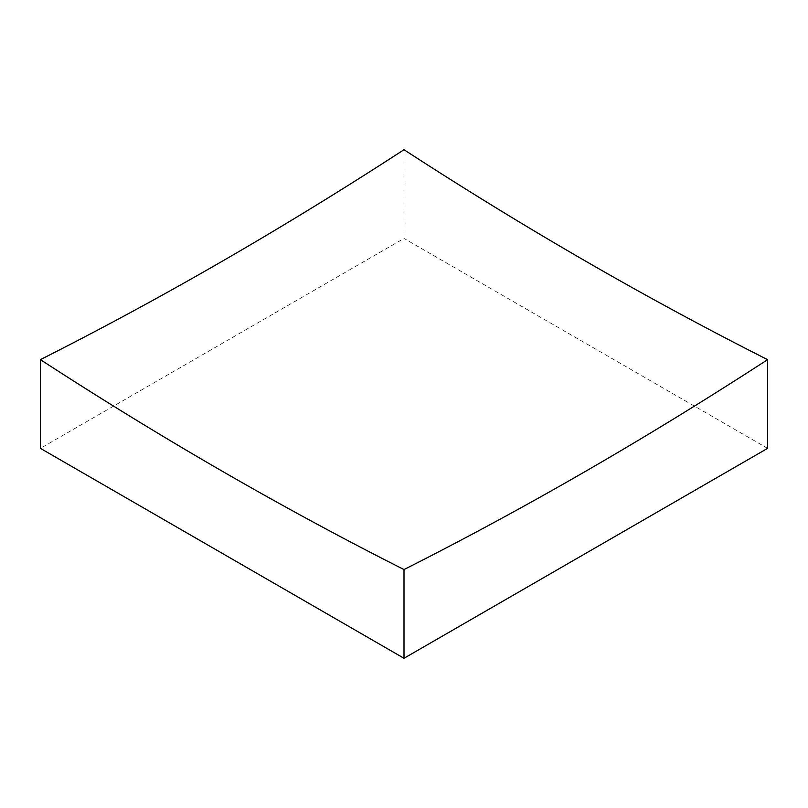 <?xml version="1.0" encoding="UTF-8"?>
<svg xmlns="http://www.w3.org/2000/svg" width="808" height="808" viewBox="0 0 808 808"><rect width="100%" height="100%" fill="white"/><g stroke="black" fill="none" stroke-linecap="round" stroke-linejoin="round"><path stroke-width="0.61" stroke-dasharray="4.04 3.03" d="M404 149.722L404 238.441L40.4 448.359M767.6 448.359L404 238.441"/><path stroke-width="1.21" d="M40.4 359.641A4105.62 2370.389 -120 0 0 222.2 471.185A4105.62 2370.389 -120 0 0 404 569.559A4105.62 2370.389 120 0 0 767.6 359.641L767.6 448.359L404 658.278L40.4 448.359L40.4 359.641A4105.62 2370.389 120 0 0 404 149.722A4105.62 2370.389 -120 0 0 585.8 261.257A4105.62 2370.389 -120 0 0 767.6 359.641M404 569.559L404 658.278"/></g></svg>

